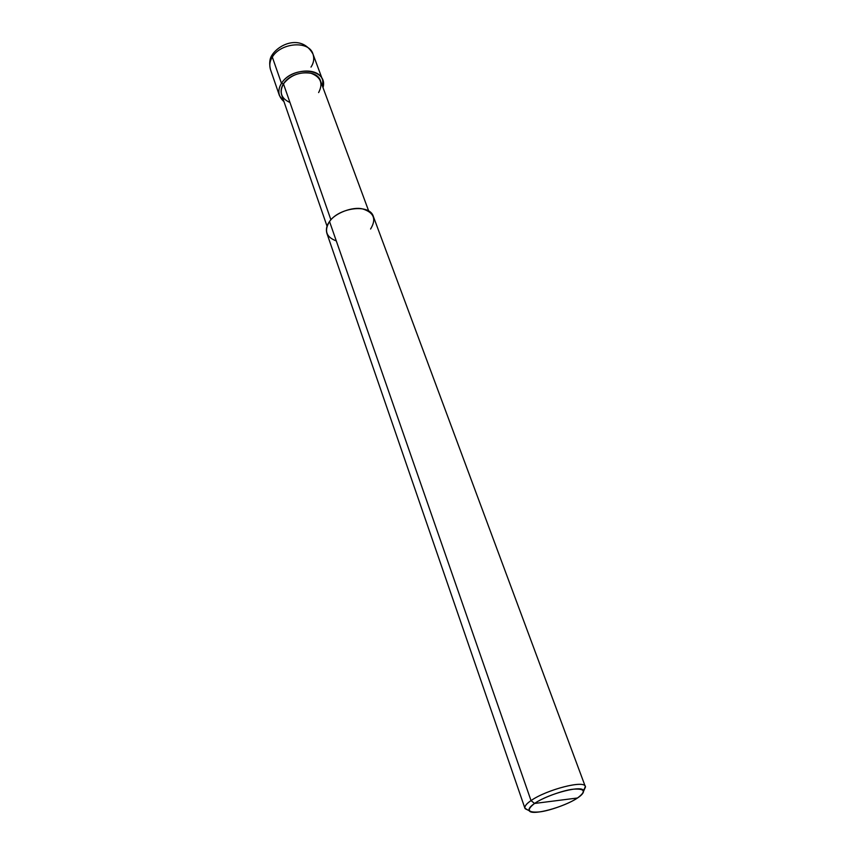 <?xml version="1.0" encoding="UTF-8"?>
<svg xmlns="http://www.w3.org/2000/svg" width="855" height="855" viewBox="0 0 855 855"><rect width="100%" height="100%" fill="white"/><g stroke="black" fill="none" stroke-linecap="round" stroke-linejoin="round"><path stroke-width="1.28" d="M281.477 83.363C292.207 65.258 328.715 68.069 322.998 87.627L322.688 80.167C318.819 66.156 289.866 69.127 281.477 83.363C278.912 87.285 278.238 91.378 279.457 95.642L283.956 101.606C278.132 96.401 277.298 90.32 281.477 83.363L283.465 83.865L281.477 83.363L272.318 57.061C269.817 60.983 269.186 65.098 270.426 69.394C269.186 65.098 269.817 60.983 272.318 57.061L281.477 83.363M272.595 54.228L272.318 57.061L272.595 54.228C281.167 42.429 302.723 35.301 313.016 54.143C309.083 40.014 280.504 42.782 272.318 57.061C280.504 42.782 309.083 40.014 313.016 54.143L322.688 80.167M310.996 67.096C313.732 63.014 314.405 58.696 313.016 54.143M534.578 803.454C542.23 797.833 563.285 790.095 573.438 789.186C585.002 788.46 586.348 791.399 577.478 798.004L534.578 803.454C530.143 806.436 528.358 808.862 529.234 810.722C531.575 816.151 564.086 807.152 577.478 798.004C569.687 803.508 549.69 810.839 539.591 811.897C527.792 812.881 526.124 810.059 534.578 803.454L577.478 798.004C581.4 795.439 583.431 793.194 583.559 791.27C584.531 784.217 548.696 793.483 534.578 803.454L531.03 800.601C526.573 803.615 524.532 806.158 524.906 808.232L528.101 810.166L525.152 808.712C524.158 806.639 526.114 803.935 531.03 800.601L534.578 803.454M327.038 226.19L281.648 94.937C280.547 91.09 281.145 87.392 283.465 83.865C279.029 92.329 281.199 98.539 289.963 102.482M318.626 92.575C323.361 83.459 320.807 77.025 310.974 73.263C299.656 71.596 290.486 75.122 283.465 83.865L330.906 219.81L283.465 83.865C291.031 71.051 317.066 68.379 320.55 81.001L368.783 211.238M524.906 808.232L326.877 233.308C325.766 229.3 326.653 225.367 329.538 221.509C323.938 230.679 326.183 237.145 336.282 240.907M370.578 229.022C376.627 219.147 373.945 212.446 362.541 208.909C352.677 206.365 334.829 213.184 329.538 221.509L531.03 800.601L329.538 221.509C339.072 207.53 369.98 203.426 373.421 216.646L585.322 786.6C584.692 779.6 546.078 789.892 531.03 800.601C546.687 789.475 586.573 779.204 585.44 787.124L584.083 790.116M583.463 790.811L585.322 786.6M272.253 54.784C269.656 58.332 269.047 63.195 270.426 69.394L279.457 95.642M525.152 808.712L529.234 810.722M585.44 787.124L583.559 791.27"/></g></svg>
